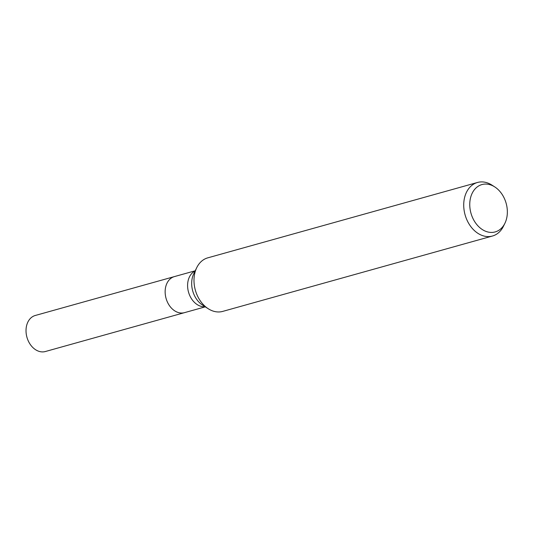 <?xml version="1.0" encoding="UTF-8"?>
<svg xmlns="http://www.w3.org/2000/svg" width="534" height="534" viewBox="0 0 534 534"><rect width="100%" height="100%" fill="white"/><g stroke="black" fill="none" stroke-linecap="round" stroke-linejoin="round"><path stroke-width="0.8" d="M205.29 306.836L184.497 312.65A18.717 13.911 -105.6 0 1 167.563 302.384A18.717 13.911 -105.6 0 1 174.418 276.592L35.291 315.474A18.717 13.911 -105.6 0 0 28.436 341.259A18.717 13.911 -105.6 0 0 45.363 351.526L184.497 312.65A18.717 13.911 -105.6 0 1 167.563 302.384A18.717 13.911 -105.6 0 1 174.418 276.592L195.21 270.785M472.93 218.439A24.591 18.276 -105.6 0 1 473.685 190.671A24.591 18.276 -105.6 0 1 494.758 186.92A24.591 18.276 -105.6 0 1 504.917 223.265A24.591 18.276 -105.6 0 1 472.93 218.439M504.917 223.265L503.469 226.229A27.801 20.659 -105.6 0 1 492.455 236.021A27.801 20.659 -105.6 0 1 467.31 220.776A27.801 20.659 -105.6 0 1 477.489 182.474A27.801 20.659 -105.6 0 1 491.988 185.138L494.758 186.92M492.455 236.021L222.731 311.395A27.801 20.659 -105.6 0 1 208.233 308.732A27.801 20.659 -105.6 0 1 197.587 296.143A27.801 20.659 -105.6 0 1 196.746 267.641A27.801 20.659 -105.6 0 1 207.766 257.849L477.489 182.474M208.233 308.732L202.533 305.068A21.2 15.753 -105.6 0 1 194.409 295.469A21.2 15.753 -105.6 0 1 193.775 273.728L196.746 267.641M205.096 306.716A18.717 13.911 -105.6 0 1 190.017 296.11A18.717 13.911 -105.6 0 1 195.11 270.985"/></g></svg>
